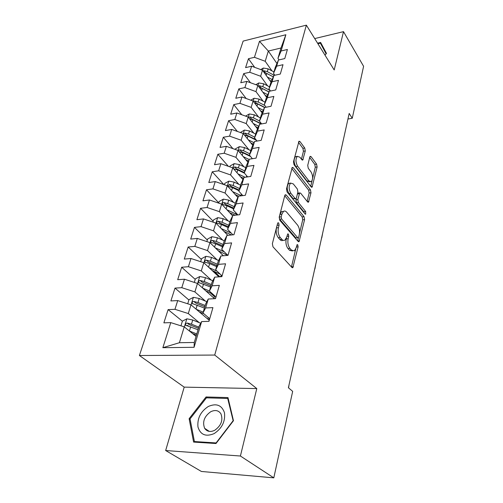 <?xml version="1.0" encoding="UTF-8"?>
<svg xmlns="http://www.w3.org/2000/svg" width="503" height="503" viewBox="0 0 503 503"><rect width="100%" height="100%" fill="white"/><g stroke="black" fill="none" stroke-linecap="round" stroke-linejoin="round"><path stroke-width="0.75" d="M278.681 222.942L277.97 222.772L277.599 223.401L272.375 243.678L272.972 246.816L291.935 267.483L292.847 267.671L298.116 246.86L297.732 244.785L297.097 244.634L296.129 247.816L294.431 250.808L291.482 250.142L289.954 248.425C288.056 245.829 287.458 242.603 288.15 238.743L288.779 236.184L288.382 234.065L287.71 233.908L286.71 237.108L285 240.069C283.969 240.723 282.931 240.484 281.869 239.353L280.29 237.573C278.316 234.888 277.7 231.594 278.429 227.689L279.09 225.105L278.681 222.942M305.283 150.963L304.755 148.052L299.977 141.563L299.002 141.211L293.488 161.74L294.035 164.726L311.168 186.927L312.049 187.217L317.11 166.971L316.607 164.135L311.099 156.659L310.181 156.332L309.779 157.049L307.735 165.368L308.257 168.26L311.049 171.957C313.061 175.849 313.143 179.087 311.288 181.677L308.892 180.885L297.65 166.248C295.544 162.28 295.443 158.979 297.336 156.339L299.939 157.225L301.825 159.728L302.775 160.048L305.283 150.963L303.435 151.258L302.913 148.347L298.48 142.362M349.189 113.452L288.395 387.744L292.671 391.365L273.802 477.85L240.409 456.02L256.794 388.586L214.724 355.049L306.365 25.15L334.199 69.961L343.505 31.645L363.594 66.314L352.257 118.262L349.189 113.452M286.257 195.026L285.251 194.743L284.773 195.573L279.203 217.177L279.781 220.27L298.147 241.465L299.052 241.685L304.592 219.622L304.057 216.699L286.257 195.026L284.905 195.195M286.503 188.858L292.274 167.411L293.268 167.725L310.464 189.876L310.98 192.756L308.484 202.168L307.591 201.898L300.656 193.183L299.719 192.901L297.814 199.565L298.361 202.527L305.661 211.524L305.705 214.152L305.076 213.976L287.062 191.894L286.503 188.858M214.724 355.049L139.406 355.508L243.144 41.089L306.365 25.15M194.076 347.296L162.859 347.686L170.769 322.618L184.236 326.862L179.401 342.719L194.271 342.474L194.076 347.296L201.621 321.593L208.965 321.348L212.92 307.635L205.626 307.955L208.255 299.015L215.517 298.644L219.346 285.364L212.134 285.811L214.674 277.147L221.854 276.656L225.57 263.798L218.434 264.358L220.899 255.964L228.004 255.361L231.6 242.892L224.539 243.565L226.928 235.423L233.958 234.712L237.447 222.628L230.462 223.401L232.782 215.504L239.736 214.699L243.119 202.973L236.209 203.841L238.453 196.176L245.338 195.277L248.62 183.903L241.78 184.859L243.968 177.421L250.777 176.427L253.965 165.386L247.193 166.424L249.318 159.2L256.058 158.124L259.152 147.398L252.456 148.517L254.518 141.494L261.183 140.35L264.194 129.925L257.567 131.113L259.567 124.291L266.169 123.072L269.092 112.936L262.535 114.194L264.484 107.56L271.016 106.271L273.858 96.419L267.363 97.739L269.262 91.282L275.732 89.936L278.499 80.348L272.066 81.731L273.915 75.45L280.316 74.042L283.007 64.705L276.644 66.151L278.442 60.033L284.78 58.568L287.402 49.483L281.102 50.979L277.964 58.329L281.001 48.005L268.332 51.042L265.207 61.291L271.978 70.898M182.375 321.178L168.109 309.615L163.871 322.851L170.769 322.618M168.109 309.615L174.962 309.314L177.716 300.58L190.964 304.812L209.254 320.329M188.895 299.964L175 288.106L170.888 300.932L177.716 300.58M175 288.106L181.784 287.685L184.456 279.222L197.478 283.441L214.561 298.694M195.227 279.385L181.677 267.244L177.691 279.687L184.456 279.222M181.677 267.244L188.399 266.716L190.983 258.511L203.797 262.711L218.899 276.857M201.363 259.41L188.153 247.011L184.293 259.076L190.983 258.511M188.153 247.011L194.812 246.382L197.321 238.416L209.927 242.603L223.338 255.757M207.33 240.013L194.447 227.375L190.694 239.088L197.321 238.416M194.447 227.375L201.037 226.646L203.47 218.918L215.881 223.087L227.84 235.335M213.127 221.163L200.552 208.305L196.906 219.679L203.47 218.918M200.552 208.305L207.079 207.488L209.443 199.98L221.66 204.136L232.625 215.831M218.761 202.841L206.481 189.782L202.942 200.829L209.443 199.98M206.481 189.782L212.945 188.883L215.246 181.589L227.268 185.726L237.85 197.459M223.785 184.526L212.247 171.781L208.808 182.52L215.246 181.589M212.247 171.781L218.648 170.8L220.88 163.714L232.726 167.832L242.955 179.602M228.349 166.311L217.849 154.283L214.504 164.726L220.88 163.714M217.849 154.283L224.187 153.226L226.363 146.335L238.032 150.435L247.929 162.236M232.883 148.624L223.301 137.262L220.05 147.417L226.363 146.335M223.301 137.262L229.582 136.137L231.694 129.434L243.188 133.515L252.776 145.348M237.372 131.446L228.601 120.707L225.438 130.585L231.694 129.434M228.601 120.707L234.819 119.513L236.882 112.986L248.212 117.048L257.511 128.906M241.798 114.753L233.763 104.593L230.682 114.206L236.882 112.986M233.763 104.593L239.925 103.335L241.924 96.985L253.097 101.028L262.126 112.905M246.162 98.519L238.787 88.899L235.788 98.267L241.924 96.985M238.787 88.899L244.892 87.585L246.841 81.404L257.85 85.422L266.628 97.318M250.463 82.725L243.678 73.62L240.761 82.737L246.841 81.404M243.678 73.62L249.727 72.25L251.626 66.226L262.484 70.225L271.023 82.134M254.694 67.352L248.451 58.725L245.602 67.616L251.626 66.226M248.451 58.725L254.443 57.304L259.485 41.309L285.867 34.745L281.102 50.979M274.827 75.249L273.525 73.4L275.311 67.327L278.442 60.033M276.644 66.151L273.525 73.4M276.952 63.51L268.332 51.042L259.485 41.309M254.443 57.304L265.207 61.291M270.52 91.024L268.967 88.88L270.803 82.637L273.915 75.45M272.066 81.731L268.967 88.88M262.484 70.225L260.648 76.255L267.602 85.85M249.727 72.25L260.648 76.255M266.125 107.233L264.282 104.775L266.169 98.362L269.262 91.282M267.363 97.739L264.282 104.775M257.85 85.422L255.964 91.615L263.113 101.191M244.892 87.585L255.964 91.615M261.642 123.908L259.473 121.104L261.415 114.514L264.484 107.56M262.535 114.194L259.473 121.104M253.097 101.028L251.154 107.384L258.517 116.941M239.925 103.335L251.154 107.384M257.064 141.06L254.531 137.885L256.524 131.12L259.567 124.291M257.567 131.113L254.531 137.885M248.212 117.048L246.219 123.581L253.795 133.119M234.819 119.513L246.219 123.581M252.393 158.709L249.444 155.144L251.494 148.184L254.518 141.494M252.456 148.517L249.444 155.144M243.188 133.515L241.144 140.224L248.954 149.737M229.582 136.137L241.144 140.224M247.639 176.886L244.219 172.894L246.325 165.739L249.318 159.2M247.193 166.424L244.219 172.894M238.032 150.435L235.926 157.332L243.986 166.814M224.187 153.226L235.926 157.332M242.798 195.61L238.837 191.165L241.006 183.796L243.968 177.421M241.78 184.859L238.837 191.165M232.726 167.832L230.563 174.925L238.887 184.368M218.648 170.8L230.563 174.925M237.881 214.913L233.298 209.971L235.536 202.382L238.453 196.176M236.209 203.841L233.298 209.971M227.268 185.726L225.042 193.026L233.656 202.426M212.945 188.883L225.042 193.026M232.902 234.819L227.595 229.337L229.896 221.521L232.782 215.504M230.462 223.401L227.595 229.337M221.66 204.136L219.365 211.65L228.287 221.012M207.079 207.488L219.365 211.65M227.865 255.367L221.716 249.287L224.087 241.233L226.928 235.423M224.539 243.565L221.716 249.287M215.881 223.087L213.517 230.827L222.772 240.138M201.037 226.646L213.517 230.827M222.075 275.908L215.661 269.86L218.107 261.554L220.899 255.964M218.434 264.358L215.661 269.86M209.927 242.603L207.5 250.576L217.114 259.837M194.812 246.382L207.5 250.576M215.994 296.984L209.411 291.074L211.933 282.51L214.674 277.147M212.134 285.811L209.411 291.074M203.797 262.711L201.294 270.928L211.31 280.14M188.399 266.716L201.294 270.928M209.72 318.713L202.967 312.96L205.57 304.12L208.255 299.015M205.626 307.955L202.967 312.96M197.478 283.441L194.894 291.91L205.362 301.064M181.784 287.685L194.894 291.91M194.271 342.474L198.999 326.428L201.621 321.593M190.964 304.812L188.298 313.551L199.257 322.649M174.962 309.314L188.298 313.551M347.95 119.022L352.257 118.262M343.505 31.645L314.702 38.58M256.794 388.586L184.199 387.128L165.657 450.531L240.409 456.02M165.657 450.531L201.389 471.462L273.802 477.85M184.199 387.128L139.406 355.508M279.039 59.895L277.964 58.329M184.236 326.862L196.069 336.369M162.859 347.686L179.401 342.719M281.001 48.005L285.867 34.745M206.035 396.968L189.122 418.685L193.598 442.074L215.994 443.52L233.461 420.722L227.978 397.577L206.035 396.968L207.293 397.867M325.007 55.167L326.485 53.381L320.625 42.447L317.556 43.17M188.411 326.063L187.506 325.328M214.416 296.588L210.034 292.658M219.886 276.788L214.071 271.337M223.382 255.75L218.239 250.708M277.203 224.948L276.474 227.89C275.745 231.789 276.361 235.083 278.335 237.762L280.29 237.573M283.051 240.252C282.02 240.899 280.976 240.66 279.92 239.535L278.335 237.762M292.551 250.972L289.552 250.305L288.024 248.595C286.125 245.998 285.522 242.779 286.213 238.925L286.471 237.894M291.444 266.942L295.72 249.067M299.53 233.141L302.718 219.824L302.184 216.906L284.729 195.736M297.669 240.918L298.442 237.693M281.202 216.85L281.611 219.006L297.675 237.655L298.31 237.812L298.669 237.183L299.298 234.549C299.951 230.827 299.367 227.664 297.55 225.067L286.704 212.209C285.629 210.99 284.566 210.719 283.51 211.386L281.894 214.171L281.202 216.85L279.266 217.07L279.668 219.214L281.611 219.006M297.921 237.85L295.77 237.837L279.668 219.214M283.478 211.411L281.579 211.612L279.951 214.391L281.894 214.171M279.266 217.07L279.951 214.391M291.753 168.48L308.616 190.115L310.464 189.876M307.138 201.332L309.131 192.989L308.616 190.115M298.342 193.077L297.512 193.561M296.305 198.264L295.927 199.798L296.468 202.753L303.793 211.738L305.661 211.524M304.208 212.907L303.793 211.738M293.249 183.878L290.608 183.092C288.584 185.877 288.665 189.279 290.86 193.29L295.022 198.415L295.978 198.691L296.443 197.868L297.902 192.008L297.355 189.04L293.249 183.878M290.382 183.281L288.709 183.35C286.672 186.135 286.754 189.53 288.955 193.536L290.86 193.29M295.45 198.754L293.123 198.647L288.955 193.536M301.435 159.206L303.435 151.258M297.059 156.584L295.468 156.634C293.563 159.269 293.664 162.563 295.777 166.524L297.65 166.248M310.068 181.841L307.044 181.137L295.777 166.524M312.615 178.427L315.293 167.235L314.784 164.406L309.672 157.489M310.722 186.349L312.086 180.64M190.14 419.364L189.122 418.685M189.361 330.974L196.78 333.954M192.567 333.552L196.44 335.105M180.948 325.825L182.388 321.134L186.915 318.814L192.724 319.996L200.722 323.247M198.792 327.113L191.473 324.158L187.273 323.058C185.903 323.278 185.349 323.995 185.607 325.196L198.019 329.754M187.273 323.058L189.216 324.649L198.446 328.289M199.307 311.891L203.96 313.803M196.189 309.244L203.206 312.137M187.726 303.781L188.99 299.662L193.46 297.348L199.182 298.486L206.846 301.687M208.361 319.575L209.594 319.16M205.161 305.51L197.975 302.523L193.831 301.442C192.498 301.655 191.951 302.347 192.196 303.504L204.407 308.069M193.831 301.442L195.73 303.07L204.796 306.742M288.439 387.782L288.873 385.594M288.911 385.625L288.546 387.87M205.809 290.879L212.216 293.589M202.766 288.162L209.437 290.979M194.296 282.409L195.397 278.832L199.804 276.524L205.45 277.631L212.813 280.781M214.743 295.858L214.41 296.6M211.329 284.553L204.275 281.548L200.194 280.479C198.892 280.693 198.352 281.353 198.578 282.466L210.6 287.031M200.194 280.479L202.049 282.145L210.952 285.836M291.966 371.629L292.985 367.033M291.96 371.667L293.029 367.071M208.292 406.487C200.622 411.561 197.176 418.389 197.962 426.984C200.427 434.812 205.809 437.025 214.102 433.624C222.037 428.349 225.489 421.369 224.457 412.693C221.735 405.072 216.347 403.004 208.292 406.487M210.726 411.737C204.256 416.371 202.231 421.898 204.639 428.311C206.984 431.668 210.342 432.329 214.724 430.285C221.207 425.645 223.263 420.137 220.905 413.768C218.528 410.316 215.133 409.643 210.726 411.737M233.002 420.873L216.095 442.936L194.41 441.54L190.052 418.892L206.444 397.842L227.702 398.451L233.229 421.03M195.447 442.194L194.41 441.54M228.287 398.879L227.702 398.451M317.921 43.761L320.398 43.176L326.365 53.525M326.107 53.84L324.969 55.104M320.398 43.176L326.07 53.771M212.084 270.476L220.226 274.173M209.122 267.697L216.969 271.098M200.666 261.686L201.609 258.624L205.96 256.316L211.53 257.391L218.629 260.504M221.521 275.393L220.138 276.776M217.321 264.213L210.386 261.189L206.375 260.139C205.098 260.347 204.564 260.988 204.771 262.057L209.663 263.603L216.611 266.621M206.375 260.139L208.173 261.843L216.925 265.553M296.003 353.42L296.996 348.937M295.997 353.458L297.034 348.975M218.151 250.67L227.639 255.386M215.259 247.834L224.288 251.833M206.846 241.578L207.638 239.007L211.939 236.699L217.428 237.743L224.294 240.818M223.137 244.471L216.321 241.434L212.367 240.396C211.122 240.604 210.594 241.22 210.788 242.251L215.617 243.773L222.445 246.81M212.367 240.396L214.127 242.132L222.728 245.86M299.939 335.658L300.907 331.282M299.933 335.696L300.945 331.326M224.024 231.424L231.474 234.964M221.201 228.538L231.248 233.109M212.851 222.068L213.498 219.949L217.742 217.648L223.162 218.667L229.84 221.722M228.783 225.3L222.081 222.251L218.189 221.219C216.969 221.427 216.453 222.024 216.63 223.018L221.402 224.52L228.111 227.57M218.189 221.219L219.905 222.992L228.362 226.734M303.781 318.33L304.724 314.061M303.768 318.368L304.761 314.105M229.708 212.725L235.121 215.234M226.96 209.789L237.812 214.919M218.673 203.118L219.195 201.433L223.389 199.138L228.727 200.125L235.291 203.193M234.266 206.676L227.683 203.608L223.841 202.596C222.653 202.797 222.137 203.375 222.301 204.337L227.016 205.815L233.618 208.883M223.841 202.596L225.514 204.394L233.832 208.148M307.528 301.416L308.452 297.254M307.515 301.46L308.49 297.292M235.228 194.548L238.642 196.157M232.537 191.568L241.465 195.786M224.332 184.714L224.728 183.438L228.871 181.143L234.14 182.111L240.597 185.186M239.604 188.568L233.122 185.494L229.337 184.488L227.815 186.179L232.48 187.638L238.969 190.712M229.337 184.488L230.971 186.317L239.158 190.084M311.187 284.912L312.086 280.844M312.124 280.888L311.344 284.981M240.579 176.867L243.559 178.301M237.95 173.843L245.049 177.257M229.833 166.826L230.104 165.933L234.197 163.651L239.403 164.588L245.76 167.675M233.656 168.907L237.787 169.964L244.471 173.195M244.785 170.963L238.416 167.876L234.681 166.889L233.115 168.279M234.681 166.889L236.278 168.738L244.332 172.51M314.759 268.791L315.639 264.817M315.677 264.861L314.903 268.923M245.772 159.665L248.495 160.998M243.207 156.609L249.167 159.526M235.178 149.435L235.341 148.907L239.384 146.631L244.521 147.542L250.777 150.636M239.258 151.799L242.949 152.78L250.601 156.54M249.834 153.836L243.559 150.749L239.874 149.768L238.365 150.837M239.874 149.768L241.44 151.642L249.884 155.679M318.248 253.047L319.109 249.167M319.141 249.205L318.374 253.235M250.821 142.927L253.311 144.166M248.312 139.834L253.99 142.663M240.384 132.515L244.433 130.07L249.501 130.956L255.656 134.056M244.471 135.093L247.973 136.055L256.455 140.293M254.738 137.168L248.564 134.075L244.936 133.106L243.534 133.936M244.936 133.106L246.464 134.999L255.901 139.608M321.656 237.661L322.498 233.87M322.53 233.914L321.769 237.913M255.725 126.63L258.008 127.787M253.273 123.505L258.693 126.253M245.577 116.105L249.343 113.948L254.348 114.816L260.409 117.916M259.517 120.946L253.443 117.847L249.859 116.891L251.349 118.802L261.61 123.914M249.614 118.84L252.864 119.771L261.158 123.996M249.859 116.891L248.589 117.532M324.988 222.628L325.812 218.918M325.843 218.962L325.089 222.936M260.497 110.761L262.591 111.842M258.102 107.611L263.283 110.283M250.771 100.185L254.128 98.248L259.076 99.091L265.043 102.197M254.606 103.014L257.624 103.92L264.609 107.535M264.817 105.485L258.184 102.046L254.65 101.103L253.518 101.587M254.65 101.103L256.115 103.033L264.936 107.472M328.245 207.928L329.05 204.306M328.239 207.978L328.163 208.311M329.081 204.35L328.333 208.292M265.138 95.3L267.068 96.306M262.792 92.118L267.759 94.721M255.82 84.68L258.794 82.951L263.673 83.775L269.551 86.881M259.46 87.604L262.258 88.484L268.954 91.999M270.161 90.527L262.811 86.654L259.322 85.724L258.335 86.076M259.322 85.724L260.749 87.667L269.004 91.873M331.433 193.561L332.219 190.015M331.42 193.611L331.339 193.988M332.25 190.059L331.502 193.969M269.658 80.235L271.438 81.178M267.363 77.028L272.129 79.562M260.73 69.571L263.333 68.05L268.156 68.848L273.946 71.954M264.182 72.583L266.779 73.438L273.28 76.902M274.267 75.368L267.313 71.659L263.868 70.734L263.031 70.986M263.868 70.734L265.27 72.69L273.305 76.852M334.545 179.508L335.312 176.037M334.533 179.558L334.438 179.986M335.35 176.088L334.608 179.961M276.474 227.89L278.429 227.689M279.92 239.535L281.869 239.353M286.892 236.366L288.779 236.184M286.213 238.925L288.15 238.743M288.024 248.595L289.954 248.425M289.552 250.305L291.482 250.142M296.317 247.017L298.116 246.86M291.476 266.829L293.4 266.691M277.14 225.306L279.09 225.105M302.184 216.906L304.057 216.699M302.718 219.824L304.592 219.622M297.694 240.95L299.562 240.78M295.77 237.837L297.675 237.655M291.91 167.927L293.268 167.725M309.131 192.989L310.98 192.756M307.314 201.552L308.936 201.357M297.418 193.944L299.26 193.712M295.927 199.798L297.814 199.565M296.468 202.753L298.361 202.527M293.123 198.647L295.022 198.415M301.687 159.545L303.19 159.319M307.044 181.137L308.892 180.885M309.842 156.848L311.099 156.659M314.784 164.406L316.607 164.135M315.293 167.235L317.11 166.971M310.942 186.644L312.482 186.437M298.637 141.789L299.977 141.563M302.913 148.347L304.755 148.052M186.802 318.877L184.343 326.944M190.681 326.799L189.417 330.999M192.724 319.996L191.473 324.158M193.347 297.405L191.058 304.893M209.393 319.21L209.575 318.588M197.201 305.082L196 309.087M199.182 298.486L197.975 302.523M199.691 276.581L197.578 283.529M215.328 298.65L215.844 296.852M203.526 284.032L202.388 287.823M205.45 277.631L204.275 281.548M205.853 256.373L203.891 262.799M221.672 276.669L221.93 275.776M209.663 263.603L208.582 267.194M211.53 257.391L210.386 261.189M211.832 236.756L210.021 242.698M215.617 243.773L214.592 247.18M217.428 237.743L216.321 241.434M217.636 217.705L215.969 223.181M230.286 232.116L230.148 232.587M221.402 224.52L220.433 227.746M223.162 218.667L222.081 222.251M223.282 199.194L221.748 204.231M235.92 212.794L235.63 213.8M227.016 205.815L226.099 208.877M228.727 200.125L227.683 203.608M228.764 181.199L227.356 185.821M241.396 194.039L240.956 195.541M232.48 187.638L231.606 190.536M234.14 182.111L233.122 185.494M234.096 163.708L232.807 167.927M246.715 175.811L246.351 177.069M237.787 169.964L236.963 172.705M239.403 164.588L238.416 167.876M239.283 146.687L238.114 150.529M251.89 158.099L251.676 158.822M242.949 152.78L242.169 155.37M244.521 147.542L243.559 150.749M244.332 130.126L243.27 133.616M247.973 136.055L247.237 138.507M249.501 130.956L248.564 134.075M249.249 114.005L248.287 117.149M252.864 119.771L252.166 122.091M254.348 114.816L253.443 117.847M254.034 98.305L253.172 101.128M257.624 103.92L256.964 106.114M259.076 99.091L258.184 102.046M258.693 83.008L257.926 85.523M262.258 88.484L261.635 90.553M263.673 83.775L262.811 86.654M263.239 68.106L262.56 70.326M266.779 73.438L266.194 75.393M268.156 68.848L267.313 71.659M292.237 267.715L292.847 267.671M298.493 241.736L299.052 241.685M281.579 211.612L283.51 211.386M307.999 202.225L308.484 202.168M297.839 193.146L299.719 192.901M305.352 214.19L305.705 214.152M288.709 183.35L290.608 183.092M302.316 160.117L302.775 160.048M295.468 156.634L297.336 156.339M311.596 187.273L312.049 187.217M186.135 325.623L185.607 325.196M208.343 317.538L207.877 319.16M192.662 303.9L192.196 303.504M214.53 296.192L213.957 298.153M198.999 282.843L198.578 282.466M209.33 431.411L204.639 428.311M205.149 262.415L204.771 262.057M211.128 242.584L210.788 242.251"/></g></svg>
